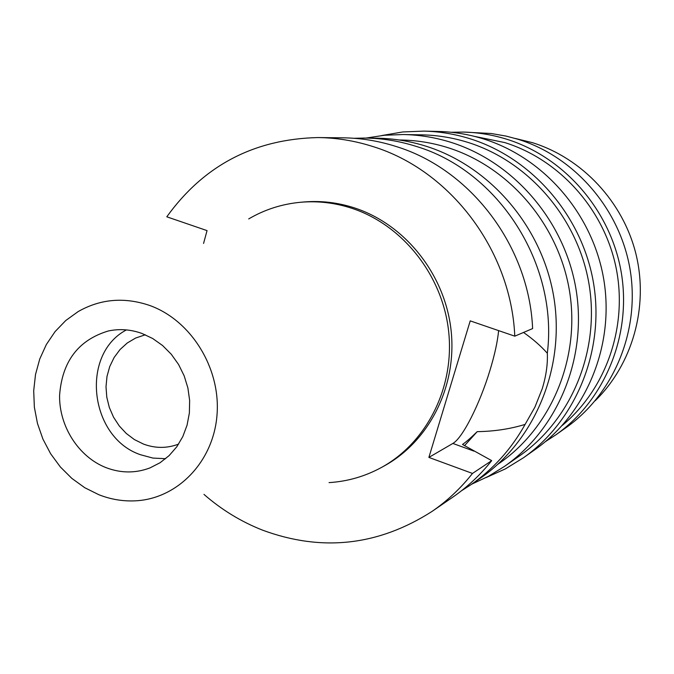 <?xml version="1.0" encoding="UTF-8"?>
<svg xmlns="http://www.w3.org/2000/svg" width="674" height="674" viewBox="0 0 674 674"><rect width="100%" height="100%" fill="white"/><g stroke="black" fill="none" stroke-linecap="round" stroke-linejoin="round"><path stroke-width="1.01" d="M149.384 305.364C190.852 319.998 220.727 367.92 217.036 414.653C213.65 461.446 177.784 498.608 135.828 500.807C123.249 501.49 110.932 499.468 98.884 494.733L84.798 487.74L71.84 478.388L60.348 466.956L50.634 453.754L42.942 439.128L37.474 423.466L34.357 407.197L33.7 390.735L35.511 374.517L39.758 358.981L46.337 344.54L55.083 331.591L65.782 320.504L78.159 311.582C100.384 298.944 124.117 296.872 149.384 305.364M248.706 218.915C264.747 209.513 282.111 203.961 300.806 202.251C318.027 200.785 335.071 202.807 351.954 208.325C402.555 224.964 442.414 275.051 448.606 331.027C454.857 387.011 426.971 442.439 381.61 467.377C365.139 476.383 347.624 481.455 329.064 482.609M106.104 467.663C120.975 473.291 135.626 473.359 150.058 467.874L160.126 462.701L169.123 455.607L176.773 446.811L182.814 436.567L187.06 425.193L189.369 413.044L189.647 400.499L187.894 387.963L184.162 375.822L178.559 364.466L171.28 354.254L162.552 345.501L152.653 338.491L141.894 333.428C130.697 329.426 119.509 328.609 108.337 330.976C78.302 340.033 62.05 361.55 59.582 395.512C59.127 426.474 78.723 457.014 106.104 467.663M165.636 458.691L152.939 458.084L140.504 454.731C89.566 437.637 79.894 354.406 126.392 329.915M145.314 334.784L135.575 338.062L127.26 342.99L120.031 349.553L114.117 357.506L109.727 366.572L106.998 376.446L106.003 386.792L106.795 397.247L109.331 407.484L113.518 417.147L119.239 425.909L126.282 433.475L134.421 439.591L143.393 444.04C155.087 448.395 166.638 448.488 178.037 444.318L178.627 444.09M595.176 400.752C632.347 364.482 648.776 307.184 636.079 254.536C623.265 201.914 582.294 158.179 532.384 142.661L515.231 138.44M555.848 434.848L566.076 427.611C613.795 393.911 640.123 330.833 630.173 270.021C620.19 209.218 574.762 156.84 518.095 139.299L506.25 136.123L491.228 133.503L463.569 132.07C478.119 132.441 492.45 134.8 506.562 139.173C564.576 157.16 611.149 210.911 621.403 273.299C631.631 335.703 604.679 400.373 555.848 434.848L545.443 441.605M451.167 132.264L463.569 132.07M562.301 425.412C606.069 389.117 627.966 326.764 616.146 268.041C604.249 209.353 559.614 159.662 504.691 142.559L474.193 136.308M523.513 457.739L535.392 449.331C586.439 413.297 614.621 345.442 603.837 279.87C593.036 214.307 544.179 157.8 483.469 138.911C468.708 134.328 453.72 131.843 438.521 131.464L423.971 131.11C439.549 131.497 454.908 134.05 470.056 138.76C532.308 158.171 582.505 216.287 593.625 283.687C604.721 351.112 575.823 420.82 523.513 457.739L505.39 468.885L486.097 477.563M381.855 135.525L402.707 131.961L423.971 131.11M504.287 466.526L519.418 455.978C571.122 420.028 599.902 351.575 589.211 285.22C578.503 218.873 529.225 161.549 467.983 142.416C452.726 137.656 437.249 135.137 421.545 134.851L403.111 134.53C419.287 134.825 435.236 137.429 450.973 142.349C514.127 162.131 565.056 221.46 576.152 290.098C587.239 358.745 557.567 429.49 504.287 466.526L488.38 476.349L471.556 484.261M366.049 138.069L384.424 135.255L403.111 134.53M497.909 464.243L498.372 463.931C550.742 428.276 580.204 359.368 569.707 292.272C559.201 225.192 509.595 167.042 447.915 147.665C432.051 142.686 415.959 140.133 399.648 139.99L399.084 139.99M203.565 243.44L207.044 230.609L166.798 216.809C203.759 165.45 254.157 139.038 318.002 137.563C336.377 137.774 354.532 140.723 372.478 146.41C450.013 169.966 511.128 250.189 514.784 336.166L470.216 320.875L428.883 457.41L472.482 473.443C460.713 488.305 447.199 500.984 431.958 511.473L452.557 497.319C467.284 487.184 480.335 474.959 491.7 460.637L462.499 444.461C466.138 441.95 471.042 437.679 477.209 431.646C494.219 431.402 510.193 428.984 525.113 424.401C511.296 449.179 493.115 469.365 470.562 484.951L479.787 478.607C534.465 441.167 565.157 368.754 553.986 298.211C542.806 227.686 490.689 166.562 426.094 146.224C409.632 141.043 392.942 138.364 376.033 138.17L364.836 138.052C382.032 138.246 399.008 140.984 415.757 146.258C498.364 170.657 558.451 263.82 547.33 353.26C540.919 346.023 532.982 339.089 523.529 332.451M470.562 484.951L461.437 490.798M525.113 424.401L534.937 407.079L542.241 388.721C546.109 376.084 547.802 364.263 547.33 353.26M498.625 330.622C497.555 341.651 494.657 354.92 489.939 370.422C479.846 403.81 462.617 438.151 452.861 443.441L428.883 457.41M464.504 445.699L477.209 431.646M354.002 138.288L364.836 138.052M514.784 336.166L532.62 328.583C529.174 245.985 470.393 168.98 395.587 146.334C378.274 140.858 360.75 138.027 342.999 137.825L318.002 137.563M431.958 511.473C378.274 545.797 321.827 552.023 262.607 530.168C241.132 521.71 221.586 509.78 203.969 494.387M381.61 467.377L384.332 465.877C429.507 441.032 457.284 385.865 451.066 330.142C444.899 274.428 405.226 224.585 354.836 208.03C338.028 202.537 321.051 200.523 303.907 201.981L300.806 202.251M472.482 473.443L491.7 460.637M474.049 451.159L452.861 443.441"/></g></svg>
